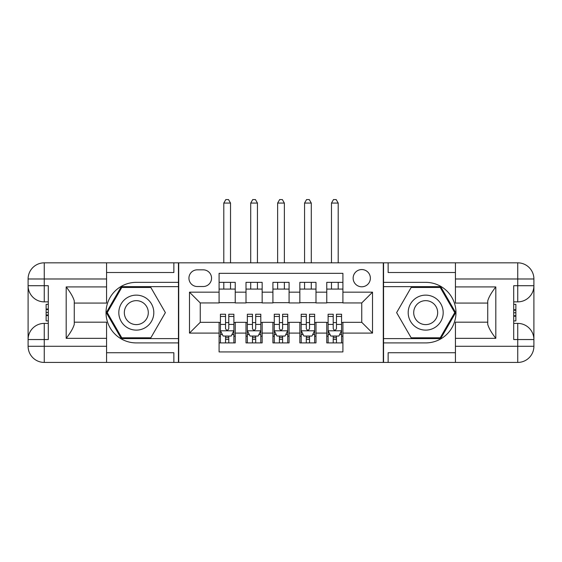 <?xml version="1.0" encoding="UTF-8"?>
<svg xmlns="http://www.w3.org/2000/svg" width="562" height="562" viewBox="0 0 562 562"><rect width="100%" height="100%" fill="white"/><g stroke="black" fill="none" stroke-linecap="round" stroke-linejoin="round"><path stroke-width="0.84" d="M361.752 269.556A8.613 8.613 0 0 0 353.14 278.176A8.613 8.613 0 0 0 361.752 286.789A8.613 8.613 0 0 0 370.372 278.176A8.613 8.613 0 0 0 361.752 269.556M106.569 352.739L173.862 352.739L173.862 362.427L455.431 362.427L455.431 346.276L517.75 346.276L517.75 339.546L513.71 339.546L513.71 285.714L517.75 285.714L517.75 278.984L455.431 278.984L455.431 286.922L495.81 286.922L495.81 338.338C491.504 332.809 488.814 328.145 487.732 324.351L487.732 300.909C488.814 297.115 491.504 292.451 495.81 286.922M342.911 282.349L326.761 282.349L326.761 292.17L315.992 292.17L315.992 302.939L326.761 302.939L326.761 292.17M315.992 292.17L315.992 282.349L299.841 282.349L299.841 292.17L289.079 292.17L289.079 302.939L299.841 302.939L299.841 292.17M289.079 292.17L289.079 282.349L272.921 282.349L272.921 292.17L262.159 292.17L262.159 302.939L272.921 302.939L272.921 292.17M262.159 292.17L262.159 282.349L246.008 282.349L246.008 302.939L235.239 302.939L235.239 282.349L219.089 282.349M219.089 342.911L235.239 342.911L235.239 322.321L246.008 322.321L246.008 342.911L262.159 342.911L262.159 322.321L272.921 322.321L272.921 333.09L262.159 333.09M272.921 333.09L272.921 342.911L289.079 342.911L289.079 322.321L299.841 322.321L299.841 333.09L289.079 333.09M299.841 333.09L299.841 342.911L315.992 342.911L315.992 322.321L326.761 322.321L326.761 333.09L315.992 333.09M197.283 286.522L203.205 286.522A8.346 8.346 0 0 0 211.551 278.176A8.346 8.346 0 0 0 203.205 269.83L197.283 269.83A8.346 8.346 0 0 0 188.937 278.176A8.346 8.346 0 0 0 197.283 286.522M455.431 272.521L388.138 272.521L388.138 262.833L383.291 262.833L383.291 362.427M383.291 262.833L106.569 262.833L106.569 278.984L44.25 278.984L44.25 285.714L48.29 285.714L48.29 339.546L44.25 339.546L44.25 346.276L106.569 346.276L106.569 338.338L66.19 338.338L66.19 286.922C70.496 292.451 73.186 297.115 74.268 300.909L74.268 324.351C73.186 328.145 70.496 332.809 66.19 338.338M178.709 362.427L178.709 262.833M342.911 292.17L342.911 273.329L219.089 273.329L219.089 302.939L200.248 302.939L200.248 322.321L219.089 322.321L219.089 351.931L342.911 351.931L342.911 322.321L361.752 322.321L361.752 302.939L342.911 302.939L342.911 292.17L372.522 292.17L372.522 333.09L342.911 333.09M219.089 333.09L189.478 333.09L189.478 292.17L219.089 292.17M326.761 333.09L326.761 342.911L342.911 342.911M219.089 289.079L235.239 289.079M219.089 302.672L235.239 302.672M219.089 322.588L220.43 322.588M225.545 322.588L228.776 322.588M233.89 322.588L235.239 322.588M219.089 336.181L220.43 336.181M225.545 336.181L228.776 336.181M233.89 336.181L235.239 336.181M246.008 302.672L262.159 302.672M246.008 289.079L262.159 289.079M246.008 322.588L247.35 322.588M252.464 322.588L255.696 322.588M260.81 322.588L262.159 322.588M246.008 336.181L247.35 336.181M252.464 336.181L255.696 336.181M260.81 336.181L262.159 336.181M272.921 322.588L274.27 322.588M279.384 322.588L282.616 322.588M287.73 322.588L289.079 322.588M272.921 336.181L274.27 336.181M279.384 336.181L282.616 336.181M287.73 336.181L289.079 336.181M272.921 289.079L289.079 289.079M272.921 302.672L289.079 302.672M299.841 322.588L301.19 322.588M306.304 322.588L309.536 322.588M314.65 322.588L315.992 322.588M299.841 336.181L301.19 336.181M306.304 336.181L309.536 336.181M314.65 336.181L315.992 336.181M299.841 289.079L315.992 289.079M299.841 302.672L315.992 302.672M326.761 322.588L328.11 322.588M333.224 322.588L336.455 322.588M341.57 322.588L342.911 322.588M326.761 336.181L328.11 336.181M333.224 336.181L336.455 336.181M341.57 336.181L342.911 336.181M326.761 289.079L342.911 289.079M326.761 302.672L342.911 302.672M200.248 302.939L189.478 292.17M200.248 322.321L189.478 333.09M372.522 292.17L361.752 302.939M372.522 333.09L361.752 322.321M225.545 339.413L228.776 339.413M220.43 316.441L225.545 316.441L225.545 314.242L220.43 314.242L220.43 330.667L223.128 336.048L231.2 336.048L233.89 330.667L233.89 314.242L228.776 314.242L228.776 316.441L233.89 316.441M233.89 330.667L233.89 342.911M220.43 330.667L220.43 342.911M228.776 336.048L228.776 342.911M225.545 342.911L225.545 336.048M225.545 316.441L225.545 328.644C226.627 330.723 227.701 330.723 228.776 328.644L228.776 316.441M230.525 289.079L230.525 282.349M230.525 262.833L230.525 203.072L223.795 203.072L223.795 262.833M223.795 289.079L223.795 282.349M223.795 203.072L225.819 199.573L228.509 199.573L230.525 203.072M145.059 297.474A17.499 17.499 0 0 0 121.16 303.88A17.499 17.499 0 0 0 127.567 327.779A17.499 17.499 0 0 0 151.466 321.38A17.499 17.499 0 0 0 145.059 297.474M142.305 302.258A11.978 11.978 0 0 0 125.937 306.641A11.978 11.978 0 0 0 130.321 323.002A11.978 11.978 0 0 0 146.689 318.619A11.978 11.978 0 0 0 142.305 302.258M150.841 337.797L121.778 337.797L107.251 312.627L121.778 287.463L150.841 287.463L165.376 312.627L150.841 337.797M434.433 297.474A17.499 17.499 0 0 0 410.534 303.88A17.499 17.499 0 0 0 416.941 327.779A17.499 17.499 0 0 0 440.84 321.38A17.499 17.499 0 0 0 434.433 297.474M431.679 302.258A11.978 11.978 0 0 0 415.311 306.641A11.978 11.978 0 0 0 419.695 323.002A11.978 11.978 0 0 0 436.063 318.619A11.978 11.978 0 0 0 431.679 302.258M440.222 337.797L411.159 337.797L396.624 312.627L411.159 287.463L440.222 287.463L454.749 312.627L440.222 337.797M178.442 262.833L178.442 282.349L136.313 282.349A30.285 30.285 0 0 0 106.028 312.627A30.285 30.285 0 0 0 136.313 342.911L178.442 342.911L178.442 362.427M66.19 286.922L106.569 286.922L106.569 278.984M106.569 286.922L106.569 303.073L74.268 303.073M106.569 346.276L106.569 362.427L44.25 362.427A16.15 16.15 0 0 1 28.1 346.276L28.1 278.984A16.15 16.15 0 0 1 44.25 262.833L106.569 262.833M178.442 282.349L178.442 286.655L121.315 286.655L106.316 312.627L121.315 338.605L178.442 338.605L178.442 286.655M178.442 338.605L178.442 342.911M74.268 322.188L106.569 322.188L106.569 338.338M173.862 362.427L106.569 362.427M28.1 339.546A16.15 16.15 0 0 1 44.25 323.396A16.15 16.15 0 0 0 28.1 339.546L44.25 339.546L44.25 323.396L48.29 323.396M48.29 301.864L44.25 301.864L44.25 285.714L28.1 285.714A16.15 16.15 0 0 0 44.25 301.864A16.15 16.15 0 0 1 28.1 285.714M173.862 262.833L173.862 272.521L106.569 272.521M48.29 304.344L46.133 304.344L46.133 315.001L48.29 315.001M46.133 312.5L48.29 312.5M46.133 309.529L48.29 309.529M46.133 309.044L48.29 309.044M46.133 315.001L46.133 320.909L48.29 320.909M46.133 315.535L48.29 315.535M383.558 362.427L383.558 342.911L425.687 342.911A30.285 30.285 0 0 0 455.972 312.627A30.285 30.285 0 0 0 425.687 282.349L383.558 282.349L383.558 262.833M495.81 338.338L455.431 338.338L455.431 346.276M455.431 338.338L455.431 322.188L487.732 322.188M455.431 278.984L455.431 262.833L517.75 262.833A16.15 16.15 0 0 1 533.9 278.984L533.9 346.276A16.15 16.15 0 0 1 517.75 362.427L455.431 362.427M383.558 342.911L383.558 338.605L440.685 338.605L455.684 312.627L440.685 286.655L383.558 286.655L383.558 338.605M383.558 286.655L383.558 282.349M487.732 303.073L455.431 303.073L455.431 286.922M388.138 262.833L455.431 262.833M533.9 285.714A16.15 16.15 0 0 1 517.75 301.864A16.15 16.15 0 0 0 533.9 285.714L517.75 285.714L517.75 301.864L513.71 301.864M513.71 323.396L517.75 323.396L517.75 339.546L533.9 339.546A16.15 16.15 0 0 0 517.75 323.396A16.15 16.15 0 0 1 533.9 339.546M388.138 362.427L388.138 352.739L455.431 352.739M513.71 320.909L515.867 320.909L515.867 310.252L513.71 310.252M515.867 312.76L513.71 312.76M515.867 315.732L513.71 315.732M515.867 316.216L513.71 316.216M515.867 310.252L515.867 304.344L513.71 304.344M515.867 309.725L513.71 309.725M252.464 339.413L255.696 339.413M247.35 316.441L252.464 316.441L252.464 314.242L247.35 314.242L247.35 330.667L250.041 336.048L258.12 336.048L260.81 330.667L260.81 314.242L255.696 314.242L255.696 316.441L260.81 316.441M260.81 330.667L260.81 342.911M247.35 330.667L247.35 342.911M255.696 336.048L255.696 342.911M252.464 342.911L252.464 336.048M252.464 316.441L252.464 328.644C253.539 330.723 254.621 330.723 255.696 328.644L255.696 316.441M257.445 289.079L257.445 282.349M257.445 262.833L257.445 203.072L250.715 203.072L250.715 262.833M250.715 289.079L250.715 282.349M250.715 203.072L252.738 199.573L255.429 199.573L257.445 203.072M279.384 339.413L282.616 339.413M274.27 316.441L279.384 316.441L279.384 314.242L274.27 314.242L274.27 330.667L276.961 336.048L285.039 336.048L287.73 330.667L287.73 314.242L282.616 314.242L282.616 316.441L287.73 316.441M287.73 330.667L287.73 342.911M274.27 330.667L274.27 342.911M282.616 336.048L282.616 342.911M279.384 342.911L279.384 336.048M279.384 316.441L279.384 328.644C280.459 330.723 281.534 330.723 282.616 328.644L282.616 316.441M284.365 289.079L284.365 282.349M284.365 262.833L284.365 203.072L277.635 203.072L277.635 262.833M277.635 289.079L277.635 282.349M277.635 203.072L279.651 199.573L282.349 199.573L284.365 203.072M306.304 339.413L309.536 339.413M301.19 316.441L306.304 316.441L306.304 314.242L301.19 314.242L301.19 330.667L303.88 336.048L311.959 336.048L314.65 330.667L314.65 314.242L309.536 314.242L309.536 316.441L314.65 316.441M314.65 330.667L314.65 342.911M301.19 330.667L301.19 342.911M309.536 336.048L309.536 342.911M306.304 342.911L306.304 336.048M306.304 316.441L306.304 328.644C307.379 330.723 308.454 330.723 309.536 328.644L309.536 316.441M311.285 289.079L311.285 282.349M311.285 262.833L311.285 203.072L304.555 203.072L304.555 262.833M304.555 289.079L304.555 282.349M304.555 203.072L306.571 199.573L309.262 199.573L311.285 203.072M333.224 339.413L336.455 339.413M328.11 316.441L333.224 316.441L333.224 314.242L328.11 314.242L328.11 330.667L330.8 336.048L338.872 336.048L341.57 330.667L341.57 314.242L336.455 314.242L336.455 316.441L341.57 316.441M341.57 330.667L341.57 342.911M328.11 330.667L328.11 342.911M336.455 336.048L336.455 342.911M333.224 342.911L333.224 336.048M333.224 316.441L333.224 328.644C334.299 330.723 335.373 330.723 336.455 328.644L336.455 316.441M338.205 289.079L338.205 282.349M338.205 262.833L338.205 203.072L331.475 203.072L331.475 262.833M331.475 289.079L331.475 282.349M331.475 203.072L333.491 199.573L336.181 199.573L338.205 203.072M246.008 333.09L235.239 333.09M246.008 292.17L235.239 292.17M220.501 330.8L233.827 330.8M233.89 334.566L231.944 334.566M222.383 334.566L220.43 334.566M228.776 324.429L233.89 324.429M220.43 324.429L225.545 324.429M225.545 337.699L228.776 337.699M44.25 262.833A16.15 16.15 0 0 0 28.1 278.984L44.25 278.984L44.25 262.833M44.25 362.427L44.25 346.276L28.1 346.276A16.15 16.15 0 0 0 44.25 362.427M517.75 362.427A16.15 16.15 0 0 0 533.9 346.276L517.75 346.276L517.75 362.427M517.75 262.833L517.75 278.984L533.9 278.984A16.15 16.15 0 0 0 517.75 262.833M247.421 330.8L260.747 330.8M260.81 334.566L258.857 334.566M249.303 334.566L247.35 334.566M255.696 324.429L260.81 324.429M247.35 324.429L252.464 324.429M252.464 337.699L255.696 337.699M274.34 330.8L287.66 330.8M287.73 334.566L285.777 334.566M276.223 334.566L274.27 334.566M282.616 324.429L287.73 324.429M274.27 324.429L279.384 324.429M279.384 337.699L282.616 337.699M301.253 330.8L314.579 330.8M314.65 334.566L312.697 334.566M303.143 334.566L301.19 334.566M309.536 324.429L314.65 324.429M301.19 324.429L306.304 324.429M306.304 337.699L309.536 337.699M328.173 330.8L341.499 330.8M341.57 334.566L339.617 334.566M330.056 334.566L328.11 334.566M336.455 324.429L341.57 324.429M328.11 324.429L333.224 324.429M333.224 337.699L336.455 337.699"/></g></svg>
